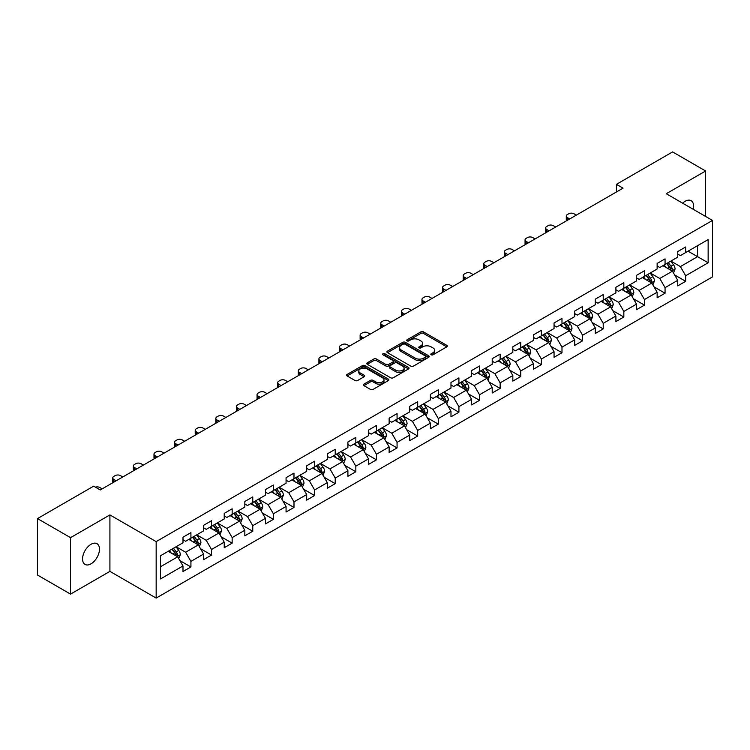 <?xml version="1.0" encoding="UTF-8"?>
<svg xmlns="http://www.w3.org/2000/svg" width="750" height="750" viewBox="0 0 750 750"><rect width="100%" height="100%" fill="white"/><g stroke="black" fill="none" stroke-linecap="round" stroke-linejoin="round"><path stroke-width="1.12" d="M431.203 354.806A1.284 0.741 0 0 0 433.012 354.806L446.794 346.847A1.837 1.059 0 0 0 447.338 346.097A1.837 1.059 0 0 0 446.794 345.347L423.45 331.866A1.837 1.059 0 0 0 420.853 331.866L407.072 339.825A1.284 0.741 0 0 0 406.697 340.35A1.284 0.741 0 0 0 407.072 340.875A1.284 0.741 0 0 0 408.891 340.875L410.672 339.844A5.869 3.384 0 0 1 418.978 339.844L420.919 340.969A5.869 3.384 0 0 1 422.634 343.369A5.869 3.384 0 0 1 420.919 345.759L419.137 346.791A1.284 0.741 0 0 0 418.762 347.316A1.284 0.741 0 0 0 419.137 347.841A1.284 0.741 0 0 0 420.956 347.841L422.738 346.809A5.869 3.384 0 0 1 431.034 346.809L432.984 347.934A5.869 3.384 0 0 1 434.7 350.325A5.869 3.384 0 0 1 432.984 352.725L431.203 353.756A1.284 0.741 0 0 0 430.819 354.281A1.284 0.741 0 0 0 431.203 354.806L431.203 353.756M91.022 563.831A11.963 6.909 120 0 0 98.831 553.284A11.963 6.909 120 0 0 97.003 543.703A11.963 6.909 120 0 0 91.022 544.294A11.963 6.909 120 0 0 83.203 554.831A11.963 6.909 120 0 0 85.041 564.422A11.963 6.909 120 0 0 91.022 563.831M693.216 209.297A11.963 6.909 120 0 0 691.125 200.691A11.963 6.909 120 0 0 685.144 201.281A11.963 6.909 120 0 0 682.622 203.184M363.909 384.141A1.837 1.059 0 0 0 363.375 384.891A1.837 1.059 0 0 0 363.909 385.641L370.463 389.419A1.837 1.059 0 0 0 373.059 389.419L388.359 380.587A1.837 1.059 0 0 0 388.903 379.838A1.837 1.059 0 0 0 388.359 379.088L365.016 365.606A1.837 1.059 0 0 0 362.419 365.606L347.119 374.447A1.837 1.059 0 0 0 346.575 375.188A1.837 1.059 0 0 0 347.119 375.938L355.031 380.512A1.837 1.059 0 0 0 357.619 380.512L364.172 376.725A1.837 1.059 0 0 0 364.706 375.975A1.837 1.059 0 0 0 364.172 375.225L360.244 372.966A4.903 2.831 0 0 1 358.809 370.959A4.903 2.831 0 0 1 361.837 368.344A4.903 2.831 0 0 1 367.191 368.953L382.556 377.831A4.903 2.831 0 0 1 383.991 379.838A4.903 2.831 0 0 1 380.963 382.453A4.903 2.831 0 0 1 375.619 381.834L373.059 380.363A1.837 1.059 0 0 0 370.463 380.363L363.909 384.141L363.909 385.641M109.912 514.922L70.537 537.656L37.5 518.587L37.5 575.044L70.537 594.113L109.912 571.378L156.169 598.088L156.169 541.622L109.912 514.922L109.912 571.378M705.628 216.459L705.628 170.991L666.253 193.725L712.5 220.425L156.169 541.622M705.628 170.991L672.591 151.912L616.434 184.341L616.434 191.972M37.5 518.587L93.666 486.159L100.266 489.975L623.034 188.156L616.434 184.341M410.803 366.131A1.837 1.059 0 0 0 413.4 366.131L428.7 357.291A1.837 1.059 0 0 0 429.244 356.541A1.837 1.059 0 0 0 428.7 355.8L405.356 342.319A1.837 1.059 0 0 0 402.759 342.319L387.45 351.15A1.837 1.059 0 0 0 386.916 351.9A1.837 1.059 0 0 0 387.45 352.65L410.803 366.131M383.494 355.078A1.284 0.741 0 0 1 384.797 355.266L408.506 368.953L393.225 377.775A1.837 1.059 0 0 1 390.628 377.775L367.284 364.294L367.284 362.794A1.837 1.059 0 0 0 366.75 363.544A1.837 1.059 0 0 0 367.284 364.294M367.284 362.794L373.837 359.016A1.837 1.059 0 0 1 376.425 359.016L385.894 364.481A1.837 1.059 0 0 0 388.491 364.481L392.841 361.978A1.837 1.059 0 0 0 393.375 361.228A1.837 1.059 0 0 0 392.841 360.478L382.978 354.788A1.284 0.741 0 0 1 382.603 354.262A1.284 0.741 0 0 1 383.4 353.578A1.284 0.741 0 0 1 384.797 353.738L408.534 367.444A1.837 1.059 0 0 1 409.069 368.194A1.837 1.059 0 0 1 408.534 368.934L408.534 367.444M156.169 598.088L712.5 276.891L712.5 220.425M179.887 560.588L190.922 566.953L190.922 561.384L203.606 554.062L203.606 559.631L211.537 555.056L211.537 549.487L224.222 542.156L224.222 547.725L232.153 543.15L232.153 537.581L244.838 530.259L244.838 535.828L252.769 531.253L252.769 525.684L265.453 518.353L265.453 523.922L273.384 519.347L273.384 513.778L286.069 506.456L286.069 512.025L293.991 507.45L293.991 501.872L306.684 494.55L306.684 500.119L314.606 495.544L314.606 489.975L327.3 482.653L327.3 488.222L335.222 483.647L335.222 478.069L347.906 470.747L347.906 476.316L355.837 471.741L355.837 466.172L368.522 458.85L368.522 464.419L376.453 459.834L376.453 454.266L389.137 446.944L389.137 452.512L397.069 447.938L397.069 442.369L409.753 435.047L409.753 440.616L417.684 436.031L417.684 430.463L430.369 423.141L430.369 428.709L438.3 424.134L438.3 418.566L450.984 411.244L450.984 416.812L458.916 412.228L458.916 406.659L471.6 399.337L471.6 404.906L479.531 400.331L479.531 394.762L492.216 387.441L492.216 393.009L500.138 388.425L500.138 382.856L512.831 375.534L512.831 381.103L520.753 376.528L520.753 370.959L533.447 363.628L533.447 369.206L541.369 364.622L541.369 359.053L554.053 351.731L554.053 357.3L561.984 352.725L561.984 347.156L574.669 339.825L574.669 345.394L582.6 340.819L582.6 335.25L595.284 327.928L595.284 333.497L603.216 328.922L603.216 323.353L615.9 316.022L615.9 321.591L623.831 317.016L623.831 311.447L636.516 304.125L636.516 309.694L644.447 305.119L644.447 299.55L657.131 292.219L657.131 297.787L665.062 293.212L665.062 287.644L677.747 280.322L677.747 285.891L685.678 281.316L685.678 275.747L708.141 262.772L708.141 239.578L697.566 245.681L697.566 256.669L708.141 262.772M190.922 566.953L182.991 571.528L182.991 565.959L160.528 578.934L160.528 555.741L182.991 542.766L182.991 537.197L190.922 532.622L190.922 538.191L203.606 530.869L203.606 525.3L211.537 520.725L211.537 526.294L224.222 518.962L224.222 513.394L232.153 508.819L232.153 514.387L244.838 507.066L244.838 501.497L252.769 496.912L252.769 502.491L265.453 495.159L265.453 489.591L273.384 485.016L273.384 490.584L286.069 483.263L286.069 477.694L293.991 473.109L293.991 478.688L306.684 471.356L306.684 465.787L314.606 461.212L314.606 466.781L327.3 459.459L327.3 453.891L335.222 449.306L335.222 454.875L347.906 447.553L347.906 441.984L355.837 437.409L355.837 442.978L368.522 435.656L368.522 430.087L376.453 425.503L376.453 431.072L389.137 423.75L389.137 418.181L397.069 413.606L397.069 419.175L409.753 411.853L409.753 406.284L417.684 401.7L417.684 407.269L430.369 399.947L430.369 394.378L438.3 389.803L438.3 395.372L450.984 388.05L450.984 382.472L458.916 377.897L458.916 383.466L471.6 376.144L471.6 370.575L479.531 366L479.531 371.569L492.216 364.247L492.216 358.669L500.138 354.094L500.138 359.662L512.831 352.341L512.831 346.772L520.753 342.197L520.753 347.766L533.447 340.434L533.447 334.866L541.369 330.291L541.369 335.859L554.053 328.538L554.053 322.969L561.984 318.394L561.984 323.962L574.669 316.631L574.669 311.062L582.6 306.488L582.6 312.056L595.284 304.734L595.284 299.166L603.216 294.591L603.216 300.159L615.9 292.828L615.9 287.259L623.831 282.684L623.831 288.253L636.516 280.931L636.516 275.363L644.447 270.778L644.447 276.356L657.131 269.025L657.131 263.456L665.062 258.881L665.062 264.45L677.747 257.128L677.747 251.559L685.678 246.975L685.678 252.553L708.141 239.578M188.803 539.409L198.319 544.903L185.634 552.234L176.119 546.741M182.991 539.719L185.634 541.247L190.922 538.191M185.634 552.234L190.922 561.384M198.319 544.903L203.606 554.062M209.419 527.512L218.934 533.006L206.25 540.328L196.734 534.834M203.606 527.812L206.25 529.341L211.537 526.294M206.25 540.328L211.537 549.487M218.934 533.006L224.222 542.156M230.034 515.606L239.55 521.1L226.866 528.422L217.35 522.938M224.222 515.916L226.866 517.444L232.153 514.387M226.866 528.422L232.153 537.581M239.55 521.1L244.838 530.259M250.65 503.709L260.166 509.203L247.481 516.525L237.966 511.031M244.838 504.009L247.481 505.538L252.769 502.491M247.481 516.525L252.769 525.684M260.166 509.203L265.453 518.353M271.266 491.803L280.781 497.297L268.097 504.619L258.581 499.125M265.453 492.112L268.097 493.641L273.384 490.584M268.097 504.619L273.384 513.778M280.781 497.297L286.069 506.456M291.881 479.906L301.397 485.4L288.712 492.722L279.197 487.228M286.069 480.206L288.712 481.734L293.991 478.688M288.712 492.722L293.991 501.872M301.397 485.4L306.684 494.55M312.497 468L322.013 473.494L309.328 480.816L299.812 475.322M306.684 468.309L309.328 469.838L314.606 466.781M309.328 480.816L314.606 489.975M322.013 473.494L327.3 482.653M333.113 456.103L342.628 461.597L329.934 468.919L320.428 463.425M327.3 456.403L329.934 457.931L335.222 454.875M329.934 468.919L335.222 478.069M342.628 461.597L347.906 470.747M353.728 444.197L363.234 449.691L350.55 457.013L341.034 451.519M347.906 444.506L350.55 446.025L355.837 442.978M350.55 457.013L355.837 466.172M363.234 449.691L368.522 458.85M374.344 432.3L383.85 437.794L371.166 445.116L361.65 439.622M368.522 432.6L371.166 434.128L376.453 431.072M371.166 445.116L376.453 454.266M383.85 437.794L389.137 446.944M394.95 420.394L404.466 425.887L391.781 433.209L382.266 427.716M389.137 420.703L391.781 422.222L397.069 419.175M391.781 433.209L397.069 442.369M404.466 425.887L409.753 435.047M415.566 408.497L425.081 413.991L412.397 421.312L402.881 415.819M409.753 408.797L412.397 410.325L417.684 407.269M412.397 421.312L417.684 430.463M425.081 413.991L430.369 423.141M436.181 396.591L445.697 402.084L433.012 409.406L423.497 403.912M430.369 396.9L433.012 398.419L438.3 395.372M433.012 409.406L438.3 418.566M445.697 402.084L450.984 411.244M456.797 384.694L466.312 390.178L453.628 397.509L444.113 392.016M450.984 384.994L453.628 386.522L458.916 383.466M453.628 397.509L458.916 406.659M466.312 390.178L471.6 399.337M477.413 372.787L486.928 378.281L474.244 385.603L464.728 380.109M471.6 373.097L474.244 374.616L479.531 371.569M474.244 385.603L479.531 394.762M486.928 378.281L492.216 387.441M498.028 360.881L507.544 366.375L494.859 373.706L485.344 368.212M492.216 361.191L494.859 362.719L500.138 359.662M494.859 373.706L500.138 382.856M507.544 366.375L512.831 375.534M518.644 348.984L528.159 354.478L515.475 361.8L505.959 356.306M512.831 349.284L515.475 350.812L520.753 347.766M515.475 361.8L520.753 370.959M528.159 354.478L533.447 363.628M539.259 337.078L548.775 342.572L536.081 349.903L526.575 344.409M533.447 337.387L536.081 338.916L541.369 335.859M536.081 349.903L541.369 359.053M548.775 342.572L554.053 351.731M559.875 325.181L569.391 330.675L556.697 337.997L547.181 332.503M554.053 325.481L556.697 327.009L561.984 323.962M556.697 337.997L561.984 347.156M569.391 330.675L574.669 339.825M580.491 313.275L589.997 318.769L577.312 326.1L567.797 320.606M574.669 313.584L577.312 315.113L582.6 312.056M577.312 326.1L582.6 335.25M589.997 318.769L595.284 327.928M601.097 301.378L610.613 306.872L597.928 314.194L588.413 308.7M595.284 301.678L597.928 303.206L603.216 300.159M597.928 314.194L603.216 323.353M610.613 306.872L615.9 316.022M621.712 289.472L631.228 294.966L618.544 302.297L609.028 296.803M615.9 289.781L618.544 291.309L623.831 288.253M618.544 302.297L623.831 311.447M631.228 294.966L636.516 304.125M642.328 277.575L651.844 283.069L639.159 290.391L629.644 284.897M636.516 277.875L639.159 279.403L644.447 276.356M639.159 290.391L644.447 299.55M651.844 283.069L657.131 292.219M662.944 265.669L672.459 271.163L659.775 278.484L650.259 273M657.131 265.978L659.775 267.506L665.062 264.45M659.775 278.484L665.062 287.644M672.459 271.163L677.747 280.322M688.05 251.175L697.566 256.669L680.391 266.588L670.875 261.094M677.747 254.072L680.391 255.6L685.678 252.553M680.391 266.588L685.678 275.747M70.537 537.656L70.537 594.113M160.528 566.728L177.703 556.809L168.188 551.316M177.703 556.809L182.991 565.959M674.644 274.941L685.678 281.316M654.028 286.847L665.062 293.212M633.413 298.744L644.447 305.119M612.797 310.65L623.831 317.016M592.181 322.547L603.216 328.922M571.566 334.453L582.6 340.819M550.95 346.35L561.984 352.725M530.334 358.256L541.369 364.622M509.719 370.153L520.753 376.528M489.113 382.059L500.138 388.425M468.497 393.956L479.531 400.331M447.881 405.863L458.916 412.228M427.266 417.759L438.3 424.134M406.65 429.666L417.684 436.031M386.034 441.562L397.069 447.938M365.419 453.469L376.453 459.834M344.803 465.366L355.837 471.741M324.188 477.272L335.222 483.647M303.572 489.178L314.606 495.544M282.956 501.075L293.991 507.45M262.35 512.981L273.384 519.347M241.734 524.878L252.769 531.253M221.119 536.784L232.153 543.15M200.503 548.681L211.537 555.056M431.709 354.984L432.984 354.253A5.869 3.384 0 0 0 434.7 351.853L434.7 350.325M422.634 343.369L422.634 344.887A5.869 3.384 0 0 1 420.919 347.288L419.653 348.019M446.775 346.866L423.45 333.394A1.837 1.059 0 0 0 420.853 333.394L407.587 341.053M428.681 357.309L405.356 343.847A1.837 1.059 0 0 0 402.759 343.847L387.478 352.669M425.456 357.066A1.284 0.741 0 0 0 425.831 356.541A1.284 0.741 0 0 0 425.456 356.025L404.962 344.184A1.284 0.741 0 0 0 403.153 344.184L401.269 345.272A5.869 3.384 0 0 0 399.553 347.672A5.869 3.384 0 0 0 401.269 350.072L415.275 358.153A5.869 3.384 0 0 0 423.581 358.153L425.456 357.066L425.456 358.594A1.284 0.741 0 0 0 425.831 358.069L425.831 356.541M399.553 347.672L399.553 349.2A5.869 3.384 0 0 0 401.269 351.591L401.269 350.072M425.456 358.594L423.581 359.681A5.869 3.384 0 0 1 415.275 359.681L401.269 351.591M367.312 364.312L373.837 360.544L373.837 359.016M393.375 361.228L393.375 362.747A1.837 1.059 0 0 1 392.841 363.497L388.491 366.009A1.837 1.059 0 0 1 385.894 366.009L376.425 360.544A1.837 1.059 0 0 0 373.837 360.544M395.719 370.153A4.903 2.831 0 0 0 401.072 370.772A4.903 2.831 0 0 0 404.1 368.156A4.903 2.831 0 0 0 402.666 366.15L397.247 363.019A1.837 1.059 0 0 0 394.65 363.019L390.309 365.531A1.837 1.059 0 0 0 389.775 366.281A1.837 1.059 0 0 0 390.309 367.031L395.719 370.153L395.719 371.681A4.903 2.831 0 0 0 401.072 372.3A4.903 2.831 0 0 0 404.1 369.675L404.1 368.156M389.775 366.281L389.775 367.809A1.837 1.059 0 0 0 390.309 368.559L390.309 367.031M395.719 371.681L390.309 368.559M383.991 379.838L383.991 381.356A4.903 2.831 0 0 1 380.963 383.981A4.903 2.831 0 0 1 375.619 383.363L373.059 381.881A1.837 1.059 0 0 0 370.463 381.881L363.938 385.65M358.809 370.959L358.809 372.488A4.903 2.831 0 0 0 360.244 374.494L360.244 372.966M364.144 376.744L360.244 374.494M388.359 379.088L388.359 380.587L365.016 367.134A1.837 1.059 0 0 0 362.419 367.134L347.137 375.956M673.5 272.972L675.075 269.016A4.95 2.859 -120 0 0 673.5 264.797L670.772 261.159M569.719 218.944L567.375 217.594A3.741 2.156 0 0 1 566.287 216.066A3.741 2.156 0 0 1 567.375 214.537L568.697 213.778A3.741 2.156 0 0 1 573.984 213.778L576.319 215.128M666.009 267.441L664.163 264.966M566.597 220.744A3.741 2.156 180 0 1 566.287 219.881L566.287 216.066M671.691 270.722L672.403 269.222A4.95 2.859 -120 0 0 670.988 266.241L668.259 262.603M667.013 263.325L670.041 267.356A2.522 1.453 60 0 1 670.5 268.125L672.403 269.222M666.675 263.522L669.403 267.159A4.95 2.859 60 0 1 670.819 270.141M652.894 284.878L654.459 280.912A4.95 2.859 -120 0 0 652.884 276.694L650.156 273.056M549.103 230.841L546.759 229.491A3.741 2.156 0 0 1 545.672 227.963A3.741 2.156 0 0 1 546.759 226.444L548.081 225.675A3.741 2.156 0 0 1 553.369 225.675L555.712 227.025M645.403 279.347L643.547 276.872M545.981 232.641A3.741 2.156 180 0 1 545.672 231.778L545.672 227.963M651.075 282.628L651.788 281.128A4.95 2.859 -120 0 0 650.372 278.147L647.644 274.509M646.406 275.222L649.425 279.262A2.522 1.453 60 0 1 649.884 280.031L651.788 281.128M646.059 275.419L648.787 279.066A4.95 2.859 60 0 1 650.203 282.037M632.278 296.775L633.844 292.819A4.95 2.859 -120 0 0 632.269 288.6L629.541 284.962M528.488 242.747L526.144 241.397A3.741 2.156 0 0 1 525.056 239.869A3.741 2.156 0 0 1 526.144 238.341L527.466 237.581A3.741 2.156 0 0 1 532.753 237.581L535.097 238.931M624.788 291.244L622.931 288.769M525.366 244.547A3.741 2.156 180 0 1 525.056 243.684L525.056 239.869M630.459 294.525L631.172 293.025A4.95 2.859 -120 0 0 629.756 290.053L627.028 286.406M625.791 287.128L628.809 291.159A2.522 1.453 60 0 1 629.269 291.928L631.172 293.025M625.444 287.325L628.172 290.963A4.95 2.859 60 0 1 629.587 293.944M611.663 308.681L613.228 304.716A4.95 2.859 -120 0 0 611.653 300.497L608.925 296.859M507.872 254.644L505.538 253.294A3.741 2.156 0 0 1 504.441 251.775A3.741 2.156 0 0 1 505.538 250.247L506.859 249.478A3.741 2.156 0 0 1 512.137 249.478L514.481 250.828M604.172 303.15L602.316 300.675M504.75 256.453A3.741 2.156 180 0 1 504.441 255.581L504.441 251.775M609.853 306.431L610.556 304.931A4.95 2.859 -120 0 0 609.141 301.95L606.413 298.312M605.175 299.025L608.194 303.066A2.522 1.453 60 0 1 608.653 303.834L610.556 304.931M604.828 299.222L607.556 302.869A4.95 2.859 60 0 1 608.972 305.841M591.047 320.578L592.612 316.622A4.95 2.859 -120 0 0 591.038 312.403L588.309 308.766M487.256 266.55L484.922 265.2A3.741 2.156 0 0 1 483.825 263.672A3.741 2.156 0 0 1 484.922 262.144L486.244 261.384A3.741 2.156 0 0 1 491.522 261.384L493.866 262.734M583.556 315.047L581.7 312.581M484.134 268.35A3.741 2.156 180 0 1 483.825 267.488L483.825 263.672M589.237 318.328L589.941 316.828A4.95 2.859 -120 0 0 588.525 313.856L585.797 310.209M584.559 310.931L587.587 314.962A2.522 1.453 60 0 1 588.038 315.731L589.941 316.828M584.212 311.128L586.941 314.766A4.95 2.859 60 0 1 588.356 317.747M570.431 332.484L572.006 328.519A4.95 2.859 -120 0 0 570.422 324.3L567.694 320.663M466.641 278.447L464.306 277.097A3.741 2.156 0 0 1 463.209 275.578A3.741 2.156 0 0 1 464.306 274.05L465.628 273.281A3.741 2.156 0 0 1 470.916 273.281L473.25 274.631M562.941 326.953L561.084 324.478M463.519 280.256A3.741 2.156 180 0 1 463.209 279.394L463.209 275.578M568.622 330.234L569.325 328.734A4.95 2.859 -120 0 0 567.909 325.753L565.181 322.116M563.944 322.828L566.972 326.869A2.522 1.453 60 0 1 567.431 327.638L569.325 328.734M563.597 323.025L566.325 326.672A4.95 2.859 60 0 1 567.741 329.653M549.816 344.381L551.391 340.425A4.95 2.859 -120 0 0 549.806 336.206L547.078 332.569M446.025 290.353L443.691 289.003A3.741 2.156 0 0 1 442.594 287.475A3.741 2.156 0 0 1 443.691 285.947L445.012 285.188A3.741 2.156 0 0 1 450.3 285.188L452.634 286.537M542.325 338.85L540.469 336.384M442.903 292.153A3.741 2.156 180 0 1 442.594 291.291L442.594 287.475M548.006 342.131L548.709 340.631A4.95 2.859 -120 0 0 547.294 337.659L544.566 334.012M543.328 334.734L546.356 338.775A2.522 1.453 60 0 1 546.816 339.534L548.709 340.631M542.981 334.931L545.709 338.569A4.95 2.859 60 0 1 547.125 341.55M529.2 356.288L530.775 352.322A4.95 2.859 -120 0 0 529.191 348.113L526.462 344.466M425.409 302.25L423.075 300.9A3.741 2.156 0 0 1 421.978 299.381A3.741 2.156 0 0 1 423.075 297.853L424.397 297.094A3.741 2.156 0 0 1 429.684 297.094L432.019 298.444M521.709 350.756L519.853 348.281M422.288 304.059A3.741 2.156 180 0 1 421.978 303.197L421.978 299.381M527.391 354.037L528.103 352.538A4.95 2.859 -120 0 0 526.678 349.556L523.95 345.919M522.712 346.631L525.741 350.672A2.522 1.453 60 0 1 526.2 351.441L528.103 352.538M522.366 346.828L525.094 350.475A4.95 2.859 60 0 1 526.509 353.456M508.584 368.184L510.159 364.228A4.95 2.859 -120 0 0 508.575 360.009L505.847 356.372M404.794 314.156L402.459 312.806A3.741 2.156 0 0 1 401.363 311.278A3.741 2.156 0 0 1 402.459 309.75L403.781 308.991A3.741 2.156 0 0 1 409.069 308.991L411.403 310.341M501.094 362.653L499.247 360.188M401.681 315.956A3.741 2.156 180 0 1 401.363 315.094L401.363 311.278M506.775 365.934L507.488 364.434A4.95 2.859 -120 0 0 506.062 361.462L503.344 357.816M502.097 358.538L505.125 362.578A2.522 1.453 60 0 1 505.584 363.337L507.488 364.434M501.75 358.734L504.478 362.372A4.95 2.859 60 0 1 505.903 365.353M487.969 380.091L489.544 376.125A4.95 2.859 -120 0 0 487.959 371.916L485.231 368.269M384.188 326.053L381.844 324.703A3.741 2.156 0 0 1 380.747 323.184A3.741 2.156 0 0 1 381.844 321.656L383.166 320.897A3.741 2.156 0 0 1 388.453 320.897L390.787 322.247M480.478 374.559L478.631 372.084M381.066 327.863A3.741 2.156 180 0 1 380.747 327L380.747 323.184M486.159 377.841L486.872 376.341A4.95 2.859 -120 0 0 485.456 373.359L482.728 369.722M481.481 370.434L484.509 374.475A2.522 1.453 60 0 1 484.969 375.244L486.872 376.341M481.134 370.641L483.863 374.278A4.95 2.859 60 0 1 485.287 377.259M467.353 391.988L468.928 388.031A4.95 2.859 -120 0 0 467.344 383.812L464.625 380.175M363.572 337.959L361.228 336.609A3.741 2.156 0 0 1 360.131 335.081A3.741 2.156 0 0 1 361.228 333.553L362.55 332.794A3.741 2.156 0 0 1 367.838 332.794L370.172 334.144M459.862 386.456L458.016 383.991M360.45 339.759A3.741 2.156 180 0 1 360.131 338.897L360.131 335.081M465.544 389.738L466.256 388.238A4.95 2.859 -120 0 0 464.841 385.266L462.113 381.619M460.866 382.341L463.894 386.381A2.522 1.453 60 0 1 464.353 387.141L466.256 388.238M460.528 382.538L463.256 386.175A4.95 2.859 60 0 1 464.672 389.156M446.737 403.894L448.312 399.928A4.95 2.859 -120 0 0 446.737 395.719L444.009 392.072M342.956 349.866L340.613 348.516A3.741 2.156 0 0 1 339.525 346.988A3.741 2.156 0 0 1 340.613 345.459L341.934 344.7A3.741 2.156 0 0 1 347.222 344.7L349.566 346.05M439.247 398.363L437.4 395.887M339.834 351.666A3.741 2.156 180 0 1 339.525 350.803L339.525 346.988M444.928 401.644L445.641 400.144A4.95 2.859 -120 0 0 444.225 397.162L441.497 393.525M440.25 394.237L443.278 398.278A2.522 1.453 60 0 1 443.738 399.047L445.641 400.144M439.913 394.444L442.641 398.081A4.95 2.859 60 0 1 444.056 401.062M426.131 415.791L427.697 411.834A4.95 2.859 -120 0 0 426.122 407.616L423.394 403.978M322.341 361.762L319.997 360.413A3.741 2.156 0 0 1 318.909 358.884A3.741 2.156 0 0 1 319.997 357.366L321.319 356.597A3.741 2.156 0 0 1 326.606 356.597L328.95 357.947M418.641 410.269L416.784 407.794M319.219 363.562A3.741 2.156 180 0 1 318.909 362.7L318.909 358.884M424.312 413.541L425.025 412.05A4.95 2.859 -120 0 0 423.609 409.069L420.881 405.422M419.644 406.144L422.662 410.184A2.522 1.453 60 0 1 423.122 410.944L425.025 412.05M419.297 406.341L422.025 409.978A4.95 2.859 60 0 1 423.441 412.959M405.516 427.697L407.081 423.741A4.95 2.859 -120 0 0 405.506 419.522L402.778 415.875M301.725 373.669L299.391 372.319A3.741 2.156 0 0 1 298.294 370.791A3.741 2.156 0 0 1 299.391 369.262L300.703 368.503A3.741 2.156 0 0 1 305.991 368.503L308.334 369.853M398.025 422.166L396.169 419.691M298.603 375.469A3.741 2.156 180 0 1 298.294 374.606L298.294 370.791M403.706 425.447L404.409 423.947A4.95 2.859 -120 0 0 402.994 420.966L400.266 417.328M399.028 418.041L402.047 422.081A2.522 1.453 60 0 1 402.506 422.85L404.409 423.947M398.681 418.247L401.409 421.884A4.95 2.859 60 0 1 402.825 424.866M384.9 439.594L386.466 435.637A4.95 2.859 -120 0 0 384.891 431.419L382.162 427.781M281.109 385.566L278.775 384.216A3.741 2.156 0 0 1 277.678 382.688A3.741 2.156 0 0 1 278.775 381.169L280.097 380.4A3.741 2.156 0 0 1 285.375 380.4L287.719 381.75M377.409 434.072L375.553 431.597M277.987 387.366A3.741 2.156 180 0 1 277.678 386.503L277.678 382.688M383.091 437.344L383.794 435.853A4.95 2.859 -120 0 0 382.378 432.872L379.65 429.225M378.412 429.947L381.441 433.988A2.522 1.453 60 0 1 381.891 434.747L383.794 435.853M378.066 430.144L380.794 433.791A4.95 2.859 60 0 1 382.209 436.762M364.284 451.5L365.859 447.544A4.95 2.859 -120 0 0 364.275 443.325L361.547 439.678M260.494 397.472L258.159 396.122A3.741 2.156 0 0 1 257.062 394.594A3.741 2.156 0 0 1 258.159 393.066L259.481 392.306A3.741 2.156 0 0 1 264.769 392.306L267.103 393.656M356.794 445.969L354.938 443.494M257.372 399.272A3.741 2.156 180 0 1 257.062 398.409L257.062 394.594M362.475 449.25L363.178 447.75A4.95 2.859 -120 0 0 361.762 444.769L359.034 441.131M357.797 441.844L360.825 445.884A2.522 1.453 60 0 1 361.284 446.653L363.178 447.75M357.45 442.05L360.178 445.688A4.95 2.859 60 0 1 361.594 448.669M343.669 463.397L345.244 459.441A4.95 2.859 -120 0 0 343.659 455.222L340.931 451.584M239.878 409.369L237.544 408.019A3.741 2.156 0 0 1 236.447 406.491A3.741 2.156 0 0 1 237.544 404.972L238.866 404.203A3.741 2.156 0 0 1 244.153 404.203L246.488 405.553M336.178 457.875L334.322 455.4M236.756 411.169A3.741 2.156 180 0 1 236.447 410.306L236.447 406.491M341.859 461.147L342.562 459.656A4.95 2.859 -120 0 0 341.147 456.675L338.419 453.038M337.181 453.75L340.209 457.791A2.522 1.453 60 0 1 340.669 458.559L342.562 459.656M336.834 453.947L339.562 457.594A4.95 2.859 60 0 1 340.978 460.566M323.053 475.303L324.628 471.347A4.95 2.859 -120 0 0 323.044 467.128L320.316 463.481M219.262 421.275L216.928 419.925A3.741 2.156 0 0 1 215.831 418.397A3.741 2.156 0 0 1 216.928 416.869L218.25 416.109A3.741 2.156 0 0 1 223.537 416.109L225.872 417.459M315.562 469.772L313.706 467.297M216.141 423.075A3.741 2.156 180 0 1 215.831 422.213L215.831 418.397M321.244 473.053L321.956 471.553A4.95 2.859 -120 0 0 320.531 468.572L317.803 464.934M316.566 465.647L319.594 469.688A2.522 1.453 60 0 1 320.053 470.456L321.956 471.553M316.219 465.853L318.947 469.491A4.95 2.859 60 0 1 320.363 472.472M302.438 487.209L304.012 483.244A4.95 2.859 -120 0 0 302.428 479.025L299.7 475.387M198.647 433.172L196.312 431.822A3.741 2.156 0 0 1 195.216 430.294A3.741 2.156 0 0 1 196.312 428.775L197.634 428.006A3.741 2.156 0 0 1 202.922 428.006L205.256 429.356M294.947 481.678L293.1 479.203M195.534 434.972A3.741 2.156 180 0 1 195.216 434.109L195.216 430.294M300.628 484.95L301.341 483.459A4.95 2.859 -120 0 0 299.916 480.478L297.188 476.841M295.95 477.553L298.978 481.594A2.522 1.453 60 0 1 299.438 482.362L301.341 483.459M295.603 477.75L298.331 481.397A4.95 2.859 60 0 1 299.747 484.369M281.822 499.106L283.397 495.15A4.95 2.859 -120 0 0 281.812 490.931L279.084 487.284M178.041 445.078L175.697 443.728A3.741 2.156 0 0 1 174.6 442.2A3.741 2.156 0 0 1 175.697 440.672L177.019 439.913A3.741 2.156 0 0 1 182.306 439.913L184.641 441.262M274.331 493.575L272.484 491.1M174.919 446.878A3.741 2.156 180 0 1 174.6 446.016L174.6 442.2M280.012 496.856L280.725 495.356A4.95 2.859 -120 0 0 279.309 492.375L276.581 488.738M275.334 489.459L278.363 493.491A2.522 1.453 60 0 1 278.822 494.259L280.725 495.356M274.988 489.656L277.716 493.294A4.95 2.859 60 0 1 279.141 496.275M261.206 511.013L262.781 507.047A4.95 2.859 -120 0 0 261.197 502.828L258.478 499.191M157.425 456.975L155.081 455.625A3.741 2.156 0 0 1 153.984 454.097A3.741 2.156 0 0 1 155.081 452.578L156.403 451.809A3.741 2.156 0 0 1 161.691 451.809L164.025 453.159M253.716 505.481L251.869 503.006M154.303 458.775A3.741 2.156 180 0 1 153.984 457.913L153.984 454.097M259.397 508.762L260.109 507.263A4.95 2.859 -120 0 0 258.694 504.281L255.966 500.644M254.719 501.356L257.747 505.397A2.522 1.453 60 0 1 258.206 506.166L260.109 507.263M254.381 501.553L257.1 505.2A4.95 2.859 60 0 1 258.525 508.172M240.591 522.909L242.166 518.953A4.95 2.859 -120 0 0 240.591 514.734L237.863 511.097M136.809 468.881L134.466 467.531A3.741 2.156 0 0 1 133.378 466.003A3.741 2.156 0 0 1 134.466 464.475L135.787 463.716A3.741 2.156 0 0 1 141.075 463.716L143.419 465.066M233.1 517.378L231.253 514.903M133.688 470.681A3.741 2.156 180 0 1 133.378 469.819L133.378 466.003M238.781 520.659L239.494 519.159A4.95 2.859 -120 0 0 238.078 516.188L235.35 512.541M234.103 513.263L237.131 517.294A2.522 1.453 60 0 1 237.591 518.062L239.494 519.159M233.766 513.459L236.494 517.097A4.95 2.859 60 0 1 237.909 520.078M219.984 534.816L221.55 530.85A4.95 2.859 -120 0 0 219.975 526.631L217.247 522.994M116.194 480.778L113.85 479.428A3.741 2.156 0 0 1 112.763 477.909A3.741 2.156 0 0 1 113.85 476.381L115.172 475.613A3.741 2.156 0 0 1 120.459 475.613L122.803 476.962M212.494 529.284L210.638 526.809M113.072 482.587A3.741 2.156 180 0 1 112.763 481.716L112.763 477.909M218.166 532.566L218.878 531.066A4.95 2.859 -120 0 0 217.463 528.084L214.734 524.447M213.497 525.159L216.516 529.2A2.522 1.453 60 0 1 216.975 529.969L218.878 531.066M213.15 525.356L215.878 529.003A4.95 2.859 60 0 1 217.294 531.975M199.369 546.712L200.934 542.756A4.95 2.859 -120 0 0 199.359 538.538L196.631 534.9M95.391 487.153A3.741 2.156 0 0 1 99.844 487.519L102.188 488.869M191.878 541.181L190.022 538.706M197.559 544.462L198.262 542.962A4.95 2.859 -120 0 0 196.847 539.991L194.119 536.344M192.881 537.066L195.9 541.097A2.522 1.453 60 0 1 196.359 541.866L198.262 542.962M192.534 537.263L195.262 540.9A4.95 2.859 60 0 1 196.678 543.881M178.753 558.619L180.319 554.653A4.95 2.859 -120 0 0 178.744 550.434L176.016 546.797M171.263 553.088L169.406 550.613M176.944 556.369L177.647 554.869A4.95 2.859 -120 0 0 176.231 551.887L173.503 548.25M172.266 548.962L175.284 553.003A2.522 1.453 60 0 1 175.744 553.772L177.647 554.869M171.919 549.159L174.647 552.806A4.95 2.859 60 0 1 176.062 555.778M432.984 354.253L432.984 352.725M419.137 347.841L419.137 346.791M420.919 347.288L420.919 345.759M407.072 340.875L407.072 339.825M420.853 333.394L420.853 331.866M423.45 333.394L423.45 331.866M446.794 346.847L446.794 345.347M387.45 352.65L387.45 351.15M402.759 343.847L402.759 342.319M405.356 343.847L405.356 342.319M428.7 357.291L428.7 355.8M415.275 359.681L415.275 358.153M423.581 359.681L423.581 358.153M376.425 360.544L376.425 359.016M385.894 366.009L385.894 364.481M388.491 366.009L388.491 364.481M392.841 363.497L392.841 361.978M384.797 355.266L384.797 353.738M370.463 381.881L370.463 380.363M373.059 381.881L373.059 380.363M375.619 383.363L375.619 381.834M364.172 376.725L364.172 375.225M347.119 375.938L347.119 374.447M362.419 367.134L362.419 365.606M365.016 367.134L365.016 365.606M567.375 217.594L567.375 220.294M671.972 270.881L675.047 269.109M670.988 266.241L673.5 264.797M667.463 268.275L669.403 267.159M546.759 229.491L546.759 232.191M651.356 282.787L654.431 281.006M650.372 278.147L652.884 276.694M646.847 280.181L648.787 279.066M526.144 241.397L526.144 244.097M630.741 294.684L633.816 292.913M629.756 290.053L632.269 288.6M626.231 292.078L628.172 290.963M505.538 253.294L505.538 255.994M610.125 306.591L613.2 304.809M609.141 301.95L611.653 300.497M605.616 303.984L607.556 302.869M484.922 265.2L484.922 267.9M589.509 318.488L592.584 316.716M588.525 313.856L591.038 312.403M585 315.891L586.941 314.766M464.306 277.097L464.306 279.797M568.894 330.394L571.969 328.622M567.909 325.753L570.422 324.3M564.384 327.787L566.325 326.672M443.691 289.003L443.691 291.703M548.278 342.291L551.353 340.519M547.294 337.659L549.806 336.206M543.778 339.694L545.709 338.569M423.075 300.9L423.075 303.6M527.672 354.197L530.737 352.425M526.678 349.556L529.191 348.113M523.162 351.591L525.094 350.475M402.459 312.806L402.459 315.506M507.056 366.094L510.122 364.322M506.062 361.462L508.575 360.009M502.547 363.497L504.478 362.372M381.844 324.703L381.844 327.403M486.441 378L489.506 376.228M485.456 373.359L487.959 371.916M481.931 375.394L483.863 374.278M361.228 336.609L361.228 339.309M465.825 389.897L468.9 388.125M464.841 385.266L467.344 383.812M461.316 387.3L463.256 386.175M340.613 348.516L340.613 351.216M445.209 401.803L448.284 400.031M444.225 397.162L446.737 395.719M440.7 399.197L442.641 398.081M319.997 360.413L319.997 363.113M424.594 413.7L427.669 411.928M423.609 409.069L426.122 407.616M420.084 411.103L422.025 409.978M299.391 372.319L299.391 375.019M403.978 425.606L407.053 423.834M402.994 420.966L405.506 419.522M399.469 423L401.409 421.884M278.775 384.216L278.775 386.916M383.363 437.503L386.438 435.731M382.378 432.872L384.891 431.419M378.853 434.906L380.794 433.791M258.159 396.122L258.159 398.822M362.747 449.409L365.822 447.638M361.762 444.769L364.275 443.325M358.238 446.803L360.178 445.688M237.544 408.019L237.544 410.719M342.131 461.316L345.206 459.534M341.147 456.675L343.659 455.222M337.622 458.709L339.562 457.594M216.928 419.925L216.928 422.625M321.525 473.212L324.591 471.441M320.531 468.572L323.044 467.128M317.016 470.606L318.947 469.491M196.312 431.822L196.312 434.522M300.909 485.119L303.975 483.337M299.916 480.478L302.428 479.025M296.4 482.512L298.331 481.397M175.697 443.728L175.697 446.428M280.294 497.016L283.359 495.244M279.309 492.375L281.812 490.931M275.784 494.409L277.716 493.294M155.081 455.625L155.081 458.325M259.678 508.922L262.753 507.141M258.694 504.281L261.197 502.828M255.169 506.316L257.1 505.2M134.466 467.531L134.466 470.231M239.062 520.819L242.137 519.047M238.078 516.188L240.591 514.734M234.553 518.212L236.494 517.097M113.85 479.428L113.85 482.128M218.447 532.725L221.522 530.944M217.463 528.084L219.975 526.631M213.938 530.119L215.878 529.003M197.831 544.622L200.906 542.85M196.847 539.991L199.359 538.538M193.322 542.025L195.262 540.9M177.216 556.528L180.291 554.756M176.231 551.887L178.744 550.434M172.706 553.922L174.647 552.806"/></g></svg>
